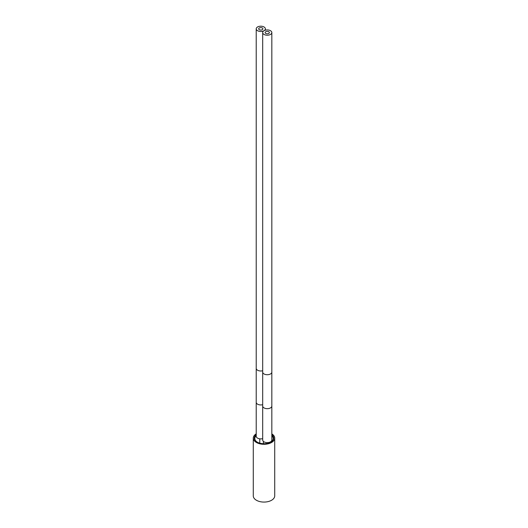 <?xml version="1.0" encoding="UTF-8"?>
<svg xmlns="http://www.w3.org/2000/svg" width="528" height="528" viewBox="0 0 528 528"><rect width="100%" height="100%" fill="white"/><g stroke="black" fill="none" stroke-linecap="round" stroke-linejoin="round"><path stroke-width="0.79" d="M271.834 433.884A10.718 6.191 180 0 1 274.718 438.101A10.718 6.191 180 0 1 268.105 443.824A10.718 6.191 180 0 1 256.417 442.477A10.718 6.191 180 0 1 253.282 438.101A10.718 6.191 180 0 1 256.219 433.844M271.834 434.788A9.715 5.61 180 0 1 270.871 442.068A9.715 5.61 180 0 1 257.129 442.068A9.715 5.61 180 0 1 256.219 434.742M274.718 438.101L274.718 495.884A10.718 6.191 180 0 1 268.105 501.6A10.718 6.191 180 0 1 256.417 500.26A10.718 6.191 180 0 1 253.282 495.884L253.282 438.101M257.321 442.18A9.187 5.306 180 0 1 254.813 438.537A9.187 5.306 180 0 1 256.219 435.712M271.834 435.765A9.187 5.306 180 0 1 273.187 438.537A9.187 5.306 180 0 1 270.679 442.18M270.494 441.857A4.574 2.64 0 0 0 271.834 439.989L271.834 406.039A4.574 2.64 0 0 1 270.494 407.906A4.574 2.64 0 0 1 265.511 408.474A4.574 2.64 0 0 1 262.687 406.039L262.687 439.989A4.574 2.64 0 0 0 265.511 442.424A4.574 2.64 0 0 0 270.494 441.857M270.494 34.439A4.574 2.64 0 0 0 271.834 32.571A4.574 2.64 0 0 0 269.016 30.136A4.574 2.64 0 0 0 264.026 30.71A4.574 2.64 0 0 0 262.687 32.571A4.574 2.64 0 0 0 265.511 35.013A4.574 2.64 0 0 0 270.494 34.439M265.769 31.713A2.112 1.221 0 0 0 265.148 32.571A2.112 1.221 0 0 0 266.455 33.7A2.112 1.221 0 0 0 268.759 33.436A2.112 1.221 0 0 0 269.372 32.571A2.112 1.221 0 0 0 268.072 31.449A2.112 1.221 0 0 0 265.769 31.713M262.687 370.755A4.574 2.64 0 0 1 256.219 368.353L256.219 436.253A4.574 2.64 0 0 0 262.687 438.656M257.558 26.974A4.574 2.64 0 0 0 256.219 28.842A4.574 2.64 0 0 0 259.043 31.277A4.574 2.64 0 0 0 264.026 30.71A4.574 2.64 0 0 0 265.366 28.842A4.574 2.64 0 0 0 262.548 26.4A4.574 2.64 0 0 0 257.558 26.974M262.291 29.7A2.112 1.221 0 0 0 262.904 28.842A2.112 1.221 0 0 0 261.604 27.713A2.112 1.221 0 0 0 259.301 27.977A2.112 1.221 0 0 0 258.68 28.842A2.112 1.221 0 0 0 259.987 29.964A2.112 1.221 0 0 0 262.291 29.7M262.687 406.039L262.687 372.088A4.574 2.64 0 0 0 265.511 374.524A4.574 2.64 0 0 0 270.494 373.956A4.574 2.64 0 0 0 271.834 372.088L271.834 406.039M256.219 402.303A4.574 2.64 0 0 0 262.687 404.705M271.834 372.088L271.834 32.571M262.687 372.088L262.687 32.571M256.219 368.353L256.219 28.842M265.366 30.169L265.366 28.842M259.769 438.827L259.769 443.157M267.551 442.622L267.551 443.329M263.393 441.395L263.393 443.705"/></g></svg>
